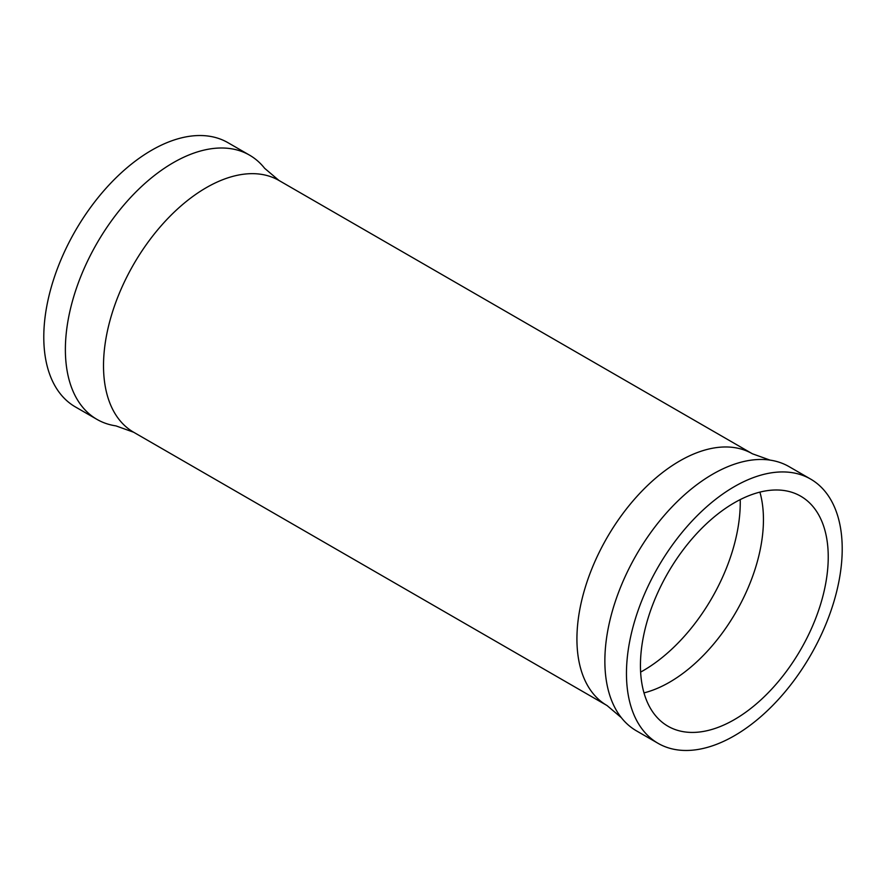 <?xml version="1.0" encoding="UTF-8"?>
<svg xmlns="http://www.w3.org/2000/svg" width="886" height="886" viewBox="0 0 886 886"><rect width="100%" height="100%" fill="white"/><g stroke="black" fill="none" stroke-linecap="round" stroke-linejoin="round"><path stroke-width="1.33" d="M643.989 692.885A132.789 76.672 120 0 0 669.55 682.22A132.789 76.672 120 0 0 759.9 492.118M734.339 719.631A132.789 76.672 120 0 0 821.089 602.613A132.789 76.672 120 0 0 800.734 496.204A132.789 76.672 120 0 0 734.339 502.783A132.789 76.672 120 0 0 647.588 619.801A132.789 76.672 120 0 0 667.944 726.21A132.789 76.672 120 0 0 734.339 719.631M734.339 735.768A152.558 88.079 120 0 0 834.003 601.328A152.558 88.079 120 0 0 810.624 479.082A152.558 88.079 120 0 0 734.339 486.635A152.558 88.079 120 0 0 634.675 621.075A152.558 88.079 120 0 0 658.065 743.332A152.558 88.079 120 0 0 734.339 735.768M810.624 479.082L789.027 466.612A152.558 88.079 120 0 0 770.045 460.111A152.558 88.079 120 0 0 712.743 474.165A152.558 88.079 120 0 0 618.35 592.922A152.558 88.079 120 0 0 621.341 717.671A152.558 88.079 120 0 0 636.469 730.861L658.065 743.332M133.62 432.224A145.348 83.915 120 0 1 111.337 315.748A145.348 83.915 120 0 1 206.294 187.666A145.348 83.915 120 0 1 278.968 180.467L264.659 168.329A152.558 88.079 120 0 0 249.531 155.139L227.935 142.668A152.558 88.079 120 0 0 151.661 150.232A152.558 88.079 120 0 0 51.997 284.672A152.558 88.079 120 0 0 75.376 406.918L96.973 419.388A152.558 88.079 120 0 0 115.955 425.889L133.62 432.224L607.032 705.533L621.341 717.671M249.531 155.139A152.558 88.079 120 0 0 173.257 162.703A152.558 88.079 120 0 0 73.593 297.131A152.558 88.079 120 0 0 96.973 419.388M640.622 672.097A137.363 79.308 120 0 0 643.114 670.702A137.363 79.308 120 0 0 740.22 499.593M278.968 180.467L752.38 453.776A145.348 83.915 120 0 0 679.706 460.975A145.348 83.915 120 0 0 584.749 589.068A145.348 83.915 120 0 0 607.032 705.533M752.38 453.776L770.045 460.111"/></g></svg>

